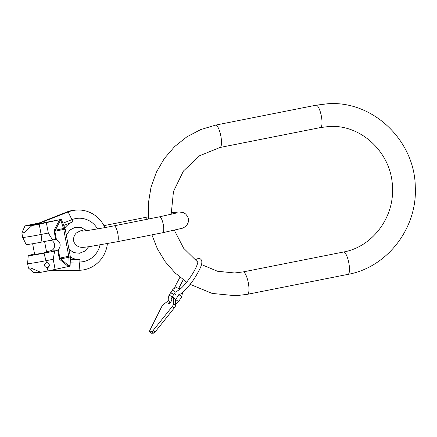 <?xml version="1.0" encoding="UTF-8"?>
<svg xmlns="http://www.w3.org/2000/svg" width="437" height="437" viewBox="0 0 437 437"><rect width="100%" height="100%" fill="white"/><g stroke="black" fill="none" stroke-linecap="round" stroke-linejoin="round"><path stroke-width="0.66" d="M104.891 227.59A30.148 29.006 87.2 0 0 77.087 210.033L75.71 210.099A30.148 29.006 87.2 0 0 66.779 212.032L39.62 222.761L41.002 222.695L41.073 223.329L61.338 219.369L39.199 224.181A14.694 0.563 169.4 0 1 32.005 225.536L24.253 232.637L21.85 232.899L25.007 225.88L32.005 225.536M41.073 223.329L29.23 225.497L39.559 223.4L39.62 222.761M77.087 210.033A30.148 29.006 87.2 0 0 68.156 211.961L41.056 222.602M80.037 270.257A30.148 29.006 87.2 0 1 79.075 270.285L77.693 270.356A30.148 29.006 87.2 0 0 78.655 270.323L80.037 270.257A30.148 29.006 87.2 0 0 107.393 243.617M77.693 270.356L48.944 270.771M48.605 270.771L49.987 270.705L49.823 270.11M50.064 270.711L79.075 270.285L79.84 261.976A6.331 1.726 -90.8 0 0 79.927 259.594A19.507 18.769 -92.8 0 1 70.27 256.989M21.855 232.926L22.686 237.351A14.694 0.563 -10.6 0 0 22.686 237.362A14.694 0.563 -10.6 0 0 41.122 234.456L48.305 233.03L52.566 239.924L54.663 239.503L56.46 239.826A5.676 5.463 -92.8 0 1 58.268 249.483L57.673 249.986L59.383 259.13L68.341 266.532L70.095 266.149L70.33 259.736M68.341 266.532L47.955 270.962A14.694 0.563 -10.6 0 1 40.761 272.317L33.758 272.661L28.427 268.045L30.88 268.028L40.761 272.317M51.205 240.197A5.676 5.463 -92.8 0 1 52.757 249.756L49.834 251.051L56.111 250.74L54.652 251.073L53.216 259.272L55.133 269.542M39.609 222.936L31.207 224.574A14.694 0.563 -10.6 0 0 25.007 225.88M46.497 251.668L49.834 251.051M59.585 219.751L54.019 230.463L54.827 231.118L55.63 231.102L65.2 229.141A2.027 2.027 0 0 0 65.124 228.846L61.338 219.369M70.122 265.396A2.027 1.043 178.4 0 1 69.122 265.805L68.888 257.289A2.027 0.546 -101.2 0 0 68.778 256.29L63.758 229.491A2.027 0.546 -101.2 0 0 63.502 228.496L60.606 219.527M69.363 266.308L60.759 258.901A2.027 0.546 -101.2 0 0 60.65 257.901L70.215 255.945L65.2 229.141M60.279 258.89A2.027 0.481 -123.5 0 0 59.896 258.196L59.383 259.13L68.888 257.289A2.027 1.043 178.4 0 0 70.253 256.262L70.362 260.294M48.305 233.03L46.382 222.761M57.673 249.986L56.111 250.74M56.46 239.826L54.827 231.118A2.027 0.535 -78.8 0 0 54.925 230.31L63.502 228.496A2.027 0.907 160.7 0 1 65.124 228.846M55.728 239.607L54.019 230.463L54.925 230.31M61.644 220.084A2.027 0.907 160.7 0 0 60.568 220.111L55.373 230.108A2.027 0.546 -101.2 0 1 55.63 231.102M58.268 249.483L59.896 258.196L60.65 257.901M39.199 224.181L41.122 234.456A36.479 9.832 -101.2 0 0 41.968 242.027A12.602 0.486 169.4 0 1 26.149 244.518L22.686 237.362M41.968 242.027L52.566 239.924M47.955 270.962L47.343 267.679C43.875 266.592 43.563 264.931 46.409 262.703A2.535 2.436 -92.8 0 1 49.294 264.893A2.535 2.436 -92.8 0 1 47.343 267.679L46.977 267.723M34.572 254.044A12.602 0.486 -10.6 0 0 28.236 255.661A12.602 0.486 -10.6 0 0 44.055 253.176A36.479 9.832 -101.2 0 0 46.032 260.692L53.216 259.272M46.612 262.67A2.535 2.436 -92.8 0 1 46.863 267.723M46.409 262.703L46.032 260.692A14.694 0.563 169.4 0 1 27.597 263.593A14.694 0.563 169.4 0 1 27.597 263.582L28.427 268.028M44.055 253.176L54.652 251.073M32.638 243.731L34.649 254.46L42.28 253.263L46.601 252.225L44.596 241.508M172.173 306.627A2.535 0.552 -54.8 0 0 173.653 303.857L173.309 297.777L175.33 299.203L175.674 305.283A2.535 0.552 125.2 0 1 174.194 308.052L155.168 331.901A2.535 0.552 125.2 0 1 153.753 333.141L151.546 333.251A2.535 0.552 125.2 0 1 151.453 333.223L149.432 331.803A2.535 0.552 -54.8 0 0 149.525 331.825L151.732 331.716A2.535 0.552 -54.8 0 0 153.147 330.476L172.173 306.627L174.194 308.052M168.436 300.661L163.602 304.349A2.535 0.552 -54.8 0 0 161.461 307.151L149.689 330.645A2.535 0.552 -54.8 0 0 149.432 331.803M171.594 298.252L172.145 297.832A5.069 1.103 125.2 0 1 173.172 297.46A5.069 1.103 125.2 0 1 173.309 297.777M169.223 302.087A2.786 0.606 -54.8 0 0 168.649 303.879A2.786 0.606 -54.8 0 0 171.014 301.568A2.786 0.606 -54.8 0 0 171.861 299.323A2.786 0.606 -54.8 0 0 171.714 299.301M173.172 297.46L175.193 298.886A5.069 1.103 125.2 0 1 175.33 299.203M170.758 292.866A1.775 0.29 33 0 1 170.681 292.664A1.775 0.29 33 0 1 170.752 292.637A1.775 0.29 33 0 1 172.489 293.5A1.775 0.29 33 0 1 173.653 294.598A1.775 0.29 33 0 1 173.582 294.631A1.775 0.29 33 0 1 173.44 294.609M170.616 292.845A1.775 0.29 33 0 1 172.353 293.708A1.775 0.29 33 0 1 173.516 294.811L171.965 297.198A1.775 0.29 33 0 0 170.801 296.095A1.775 0.29 33 0 0 169.064 295.232A1.775 0.29 33 0 0 168.993 295.265L170.545 292.872A1.775 0.29 33 0 1 170.616 292.845M219.86 147.504A11.4 3.075 -101.2 0 0 219.986 147.488A11.4 3.075 -101.2 0 0 220.822 135.934A11.4 3.075 -101.2 0 0 215.67 125.108A11.4 3.075 -101.2 0 0 215.55 125.124L316.055 105.197L327.799 103.749C372.854 100.341 414.932 140.687 415.281 187.08C417.455 228.032 387.286 267.389 347.967 274.37A11.4 3.075 78.8 0 0 348.808 262.817A11.4 3.075 78.8 0 0 343.651 251.991A11.4 3.075 78.8 0 0 343.531 252.007C372.198 246.992 394.54 217.56 392.453 186.845C391.607 152.792 360.957 124.048 328.914 126.522L320.49 127.56A11.4 3.075 -101.2 0 0 321.332 116.002A11.4 3.075 -101.2 0 0 316.18 105.18A11.4 3.075 -101.2 0 0 316.055 105.197M201.462 264.543L217.473 271.251L234.598 272.972L243.021 271.934A11.4 3.075 78.8 0 1 243.147 271.923A11.4 3.075 78.8 0 1 248.298 282.744A11.4 3.075 78.8 0 1 247.457 294.303L347.967 274.37M320.37 127.577A11.4 3.075 -101.2 0 0 320.49 127.56L219.986 147.488L199.643 155.725L183.42 171.042L173.473 191.482L171.167 214.365M162.679 232.724L117.209 241.743A8.106 2.185 78.8 0 0 117.837 233.68A8.106 2.185 78.8 0 0 114.057 225.836L159.527 216.823A8.106 2.185 78.8 0 1 163.307 224.667A8.106 2.185 78.8 0 1 162.679 232.724L181.929 228.327C182.737 228.24 184.048 227.519 185.862 226.153C188.074 223.81 188.899 221.313 188.342 218.658L187.604 216.479L185.638 213.972L183.316 212.568L178.864 211.961L171.075 212.89M146.657 219.374A8.106 2.185 -101.2 0 0 144.784 217.544L103.94 225.639M97.517 228.901A21.877 21.052 87.2 0 0 71.919 219.647A6.331 1.639 68.4 0 1 72.864 221.859A19.507 18.769 87.2 0 0 64.823 227.994M66.779 212.032L68.156 211.961L71.919 219.647L63.037 223.16M100.024 244.922A21.877 21.052 -92.8 0 1 79.84 261.976L70.324 262.113M63.917 225.394L72.864 221.859M79.927 259.594L70.346 259.736M175.674 305.283L173.653 303.857M151.546 333.251L149.525 331.825M153.753 333.141L151.732 331.716M155.168 331.901L153.147 330.476M172.238 290.354A1.775 0.29 33 0 1 172.233 290.277A1.775 0.29 33 0 1 172.309 290.244A1.775 0.29 33 0 1 174.046 291.108A1.775 0.29 33 0 1 175.21 292.211L173.653 294.598M181.645 296.827A1.775 0.29 -147 0 0 181.716 296.794A1.775 0.29 -147 0 0 180.552 295.696A1.775 0.29 -147 0 0 178.815 294.833A1.775 0.29 -147 0 0 178.744 294.86A1.775 0.29 -147 0 0 178.744 294.937M178.4 301.814A1.775 0.29 -147 0 0 178.476 301.781A1.775 0.29 -147 0 0 177.307 300.683A1.775 0.29 -147 0 0 175.57 299.82A1.775 0.29 -147 0 0 175.499 299.848A1.775 0.29 -147 0 0 175.499 299.924M168.993 295.341A1.775 0.29 33 0 1 168.993 295.265L168.087 299.279L169.988 302.923M243.021 271.934L343.531 252.007M247.457 294.303L235.712 295.745L212.131 293.418L190.133 284.334M186.681 282.165L175.073 272.896L165.219 261.681L157.418 248.872L151.896 234.866M148.695 218.97L148.416 202.992L151 187.244L156.353 172.265L164.301 158.565L174.582 146.624L186.839 136.852L200.654 129.603L215.55 125.124M197.775 262.134L183.611 248.2L174.352 230.272M117.209 241.743L90.137 246.506C83.172 247.479 80.43 248.03 76.874 245.725C74.754 243.759 73.678 242.06 73.651 240.629L73.547 238.334L74.476 235.281L76.131 233.129L80.064 230.96L85.199 229.583M114.057 225.836C100.576 228.578 83.478 231.255 82.178 231.135L82.183 231.135M148.493 216.818L144.784 217.544M176.952 212.89L159.527 216.823M86.417 230.66L81.195 227.502L75.257 227.284L69.893 230.026L66.331 235.188M68.98 249.336L73.826 252.608L79.468 253.247L84.794 251.16L88.706 246.714M70.253 256.262A2.027 2.027 0 0 0 70.215 255.945M28.236 255.661L27.597 263.582M174.39 293.467L175.346 294.565C175.985 295.297 177.367 295.275 179.503 294.505C182.371 293.456 189.467 286.142 194.968 277.599C199.551 270.099 201.818 265.221 201.774 262.954C202.031 261.2 201.588 259.862 200.441 258.944L198.485 258.387L194.793 259.889M197.759 261.829L197.759 261.829C197.885 260.834 198.589 264.467 191.57 275.386C187.473 281.559 183.578 286.219 179.897 289.37L177.16 291.075M174.532 288.245L175.543 285.514L179.978 277.227M178.897 288.032L183.201 279.729M170.681 292.664L172.233 290.277C173.314 288.693 174.8 287.83 176.69 287.693L180.443 288.901M175.374 300.022L178.771 294.817M176.865 291.233L175.21 292.211M175.603 304.054L178.476 301.781L181.716 296.794L182.568 292.419M171.91 299.733L171.583 298.629L171.965 297.198"/></g></svg>
